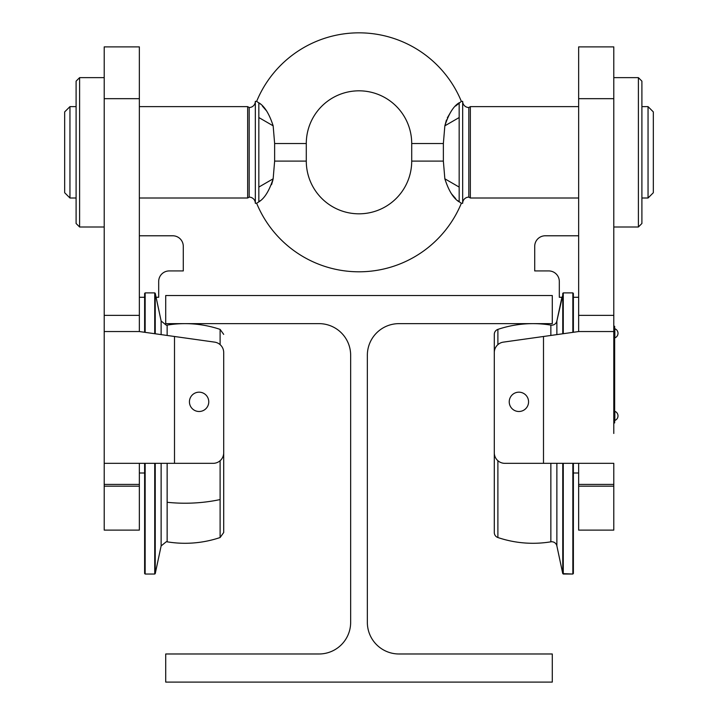 <?xml version="1.0" encoding="UTF-8"?>
<svg xmlns="http://www.w3.org/2000/svg" width="718" height="718" viewBox="0 0 718 718"><rect width="100%" height="100%" fill="white"/><g stroke="black" fill="none" stroke-linecap="round" stroke-linejoin="round"><path stroke-width="1.08" d="M165.714 323.639L319.025 323.639A31.628 31.628 0 0 1 350.653 355.266L350.653 622.353A31.628 31.628 0 0 1 319.025 653.981L165.714 653.981L165.714 682.1L552.286 682.1L552.286 653.981L398.975 653.981A31.628 31.628 0 0 1 367.347 622.353L367.347 355.266A31.628 31.628 0 0 1 398.975 323.639L552.286 323.639L552.286 295.529L165.714 295.529L165.714 323.639M518.899 392.172A9.666 9.666 0 0 0 509.233 401.838A9.666 9.666 0 0 0 518.899 411.495A9.666 9.666 0 0 0 528.565 401.838A9.666 9.666 0 0 0 518.899 392.172M578.645 331.545L578.645 46.885L613.791 46.885L613.791 331.545L578.645 331.545L503.381 342.127A10.546 10.546 0 0 0 494.298 352.565L494.298 452.789A10.546 10.546 0 0 0 504.844 463.334L613.791 463.334L613.791 530.108L578.645 530.108L578.645 463.334M613.791 331.545L613.791 433.466M545.258 235.782L578.645 235.782L545.258 235.782A10.546 10.546 0 0 0 534.713 246.328L534.713 270.928L548.776 270.928A10.546 10.546 0 0 1 559.313 281.465L559.313 297.279L561.916 297.279L556.872 321A5.268 5.268 0 0 1 550.859 325.11L550.859 335.45M573.377 297.279L578.645 297.279M548.776 270.928A10.546 10.546 0 0 1 559.313 281.465M638.392 77.643L641.901 81.152L641.901 223.486L638.392 226.996L638.392 77.643L613.791 77.643M199.101 392.172A9.666 9.666 0 0 1 208.767 401.838A9.666 9.666 0 0 1 199.101 411.495A9.666 9.666 0 0 1 189.435 401.838A9.666 9.666 0 0 1 199.101 392.172M139.355 463.334L139.355 530.108L104.209 530.108L104.209 463.334L213.156 463.334A10.546 10.546 0 0 0 223.702 452.789L223.702 352.565A10.546 10.546 0 0 0 214.619 342.127L174.501 336.491L174.501 463.334M104.209 331.545L104.209 46.885L139.355 46.885L139.355 331.545L104.209 331.545L104.209 463.334M139.355 331.545L174.501 336.491M172.742 235.782L139.355 235.782L172.742 235.782A10.546 10.546 0 0 1 183.287 246.328L183.287 270.928L169.224 270.928A10.546 10.546 0 0 0 158.687 281.465L158.687 297.279L156.084 297.279M144.623 297.279L139.355 297.279M169.224 270.928A10.546 10.546 0 0 0 158.687 281.465M79.608 226.996L76.099 223.486L76.099 81.152L79.608 77.643L79.608 226.996L104.209 226.996M457.554 200.564L461.351 203.275A110.698 110.698 0 0 1 256.649 203.275L258.839 201.857L258.839 102.773C264.529 106.192 269.304 113.875 273.154 125.829L274.635 143.528L274.635 161.101L273.154 178.8C269.286 190.773 264.511 198.464 258.839 201.857M258.866 201.848L260.454 200.564M271.566 184.643L272.993 179.751M444.846 178.8L459.161 187.084L459.161 201.857C453.471 198.446 448.696 190.755 444.846 178.8L443.365 161.101L411.71 161.101A52.71 52.71 0 0 1 359 213.82A52.71 52.71 0 0 1 306.29 161.101L274.635 161.101M451.263 193.528L455.652 198.608M255.33 101.364A6.148 6.148 0 0 1 249.182 107.512L249.182 197.127A6.148 6.148 0 0 1 255.33 203.275L255.33 101.364L256.649 101.364A110.698 110.698 0 0 1 461.351 101.364L455.652 106.022M451.344 111.003L447.323 117.878M446.434 119.996L444.846 125.829C448.714 113.857 453.489 106.174 459.161 102.773L459.161 187.084M306.29 161.101L306.29 143.528A52.71 52.71 0 0 1 359 90.818A52.71 52.71 0 0 1 411.71 143.528L443.365 143.528L444.846 125.829L459.161 117.546M266.737 111.102L262.348 106.031M260.446 104.074L256.649 101.364M69.951 106.632L69.951 198.006L64.674 192.729L64.674 111.9L69.951 106.632L76.099 106.632M69.951 198.006L76.099 198.006M139.355 198.006L247.656 198.006L247.656 106.632L139.355 106.632M249.182 107.512L247.656 106.632M249.182 197.127L247.656 198.006M648.049 198.006L648.049 106.632L653.326 111.9L653.326 192.729L648.049 198.006L641.901 198.006M578.645 198.006L470.344 198.006L470.344 106.632L578.645 106.632M648.049 106.632L641.901 106.632M470.344 198.006L468.818 197.127A6.148 6.148 0 0 0 462.67 203.275L462.67 101.364A6.148 6.148 0 0 0 468.818 107.512L470.344 106.632M468.818 197.127L468.818 107.512M443.365 143.528L443.365 161.101M556.872 463.334L556.872 545.922A5.268 5.268 0 0 0 550.859 541.821L550.859 463.334M497.888 460.714L497.888 537.531A5.268 5.268 0 0 1 494.298 532.541L494.298 334.382A5.268 5.268 0 0 1 497.888 329.391L497.888 344.64M573.377 463.334L573.377 573.511L572.847 574.032L572.847 463.334M573.377 332.29L573.377 293.42L572.847 292.89L563.271 292.89L563.271 333.708M556.872 334.606L556.872 321L563.271 292.89M494.298 532.541A5.268 5.268 0 0 0 497.888 537.531A109.818 109.818 0 0 0 550.859 541.821A5.268 5.268 0 0 1 556.872 545.922L562.759 573.619L572.847 574.032L573.377 573.511M556.872 545.922L562.759 573.619L562.759 463.334M562.759 333.78L562.759 293.312M563.271 463.334L563.271 574.032L572.847 574.032M572.847 332.362L572.847 292.89M145.153 463.334L145.153 574.032L144.623 573.511L144.623 463.334M144.623 332.29L144.623 293.42L145.153 292.89L145.153 332.362M161.128 334.606L161.128 321L155.241 293.312L155.241 333.78M155.241 463.334L155.241 573.619L154.729 574.032L154.729 463.334M154.729 333.708L154.729 292.89L145.153 292.89M167.141 335.45L167.141 325.11L166.28 325.182L161.128 321M220.112 344.64L220.112 329.391A109.818 109.818 0 0 0 167.141 325.11L166.28 325.182M220.112 460.714L220.112 537.531A109.818 109.818 0 0 1 167.141 541.821L167.141 463.334M223.702 532.541L220.112 537.531L223.702 532.541L223.702 356.936M223.702 511.934L223.702 509.986M613.791 422.92L614.662 422.92L614.662 326.277L613.791 326.277M614.841 415.893L614.841 420.461A4.882 4.882 0 0 0 614.841 411.324L614.841 415.893M614.841 333.305L614.841 337.873A4.882 4.882 0 0 0 614.841 328.736L614.841 333.305M543.499 336.491L543.499 463.334M578.645 484.417L613.791 484.417M578.645 486.176L613.791 486.176M578.645 98.671L613.791 98.671M578.645 315.364L613.791 315.364M139.355 486.176L104.209 486.176M139.355 484.417L104.209 484.417M139.355 98.671L104.209 98.671M139.355 315.364L104.209 315.364M306.29 143.528L274.635 143.528M273.154 178.8L258.839 187.084M273.154 125.829L258.839 117.546M167.141 541.821L166.28 541.749L161.128 545.922L161.128 463.334M220.112 499.566A109.818 69.754 180 0 1 185.038 503.219A109.818 69.754 180 0 1 167.141 502.286M573.377 473L578.645 473M638.392 226.996L613.791 226.996M144.623 473L139.355 473M79.608 77.643L104.209 77.643M462.67 101.364L461.351 101.364M411.71 161.101L411.71 143.528M462.67 203.275L461.351 203.275M255.33 203.275L256.649 203.275M550.859 325.11A109.818 109.818 0 0 0 497.888 329.391M497.888 537.531A109.818 109.818 0 0 0 550.859 541.821M154.729 574.032L145.153 574.032L144.623 573.511M161.128 545.922L155.241 573.619M220.112 329.391L223.702 334.382L220.112 329.391M155.241 293.312L154.729 292.89"/></g></svg>
